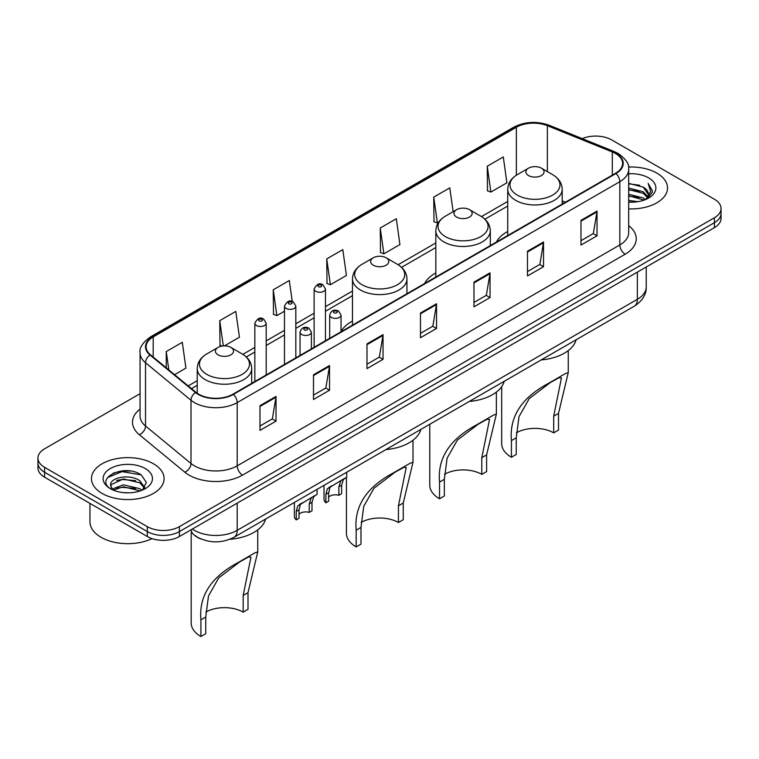 <?xml version="1.0" encoding="UTF-8"?>
<svg xmlns="http://www.w3.org/2000/svg" width="759" height="759" viewBox="0 0 759 759"><rect width="100%" height="100%" fill="white"/><g stroke="black" fill="none" stroke-linecap="round" stroke-linejoin="round"><path stroke-width="1.14" d="M352.48 321.114A40.104 23.149 0 0 0 341.038 331.674M435.827 272.984A40.104 23.149 0 0 0 424.537 283.553M507.733 231.476A40.104 23.149 0 0 0 496.443 242.036M201.201 539.07A22.694 13.102 180 0 1 194.807 535.531L193.773 534.668A15.133 10.123 129.5 0 1 191.135 529.754M130.814 471.102A30.265 17.476 0 0 0 113.1 473.208M140.054 393.684L44.601 448.797A22.694 13.102 0 0 0 37.95 458.066L37.95 467.942A22.694 13.102 0 0 0 44.601 477.212L147.312 536.518A22.694 13.102 0 0 0 179.418 536.518L714.399 227.643A22.694 13.102 0 0 0 721.05 218.374L721.05 213.44A22.694 13.102 0 0 1 714.399 222.7A22.694 13.102 0 0 0 721.05 213.44L721.05 208.497A22.694 13.102 0 0 0 714.399 199.228L611.688 139.922A22.694 13.102 0 0 0 582.219 138.622M37.95 458.066A22.694 13.102 0 0 0 44.601 467.326L147.312 526.632A22.694 13.102 0 0 0 179.418 526.632L179.418 531.575L714.399 222.7L179.418 531.575A22.694 13.102 0 0 1 147.312 531.575A22.694 13.102 0 0 0 179.418 531.575L179.418 536.518M44.601 467.326L44.601 472.269L147.312 531.575L44.601 472.269A22.694 13.102 0 0 1 37.95 463.009A22.694 13.102 0 0 0 44.601 472.269L44.601 477.212M656.896 173.128A36.318 20.967 0 0 0 628.509 167.046A36.318 20.967 0 0 1 656.896 173.128A36.318 20.967 0 0 1 667.531 187.957A36.318 20.967 0 0 0 656.896 173.128M153.47 463.777A36.318 20.967 0 0 0 113.888 459.233A36.318 20.967 0 0 0 91.469 478.606A36.318 20.967 0 0 0 102.104 493.426A36.318 20.967 0 0 0 141.686 497.97A36.318 20.967 0 0 0 164.105 478.606A36.318 20.967 0 0 0 153.47 463.777A36.318 20.967 0 0 0 113.888 459.233A36.318 20.967 0 0 0 91.469 478.606A36.318 20.967 0 0 0 102.104 493.426A36.318 20.967 0 0 0 141.686 497.97A36.318 20.967 0 0 0 164.105 478.606A36.318 20.967 0 0 0 153.47 463.777M615.54 153.517A24.212 13.975 180 0 1 622.627 163.394A24.212 13.975 180 0 1 615.54 173.28L232.918 394.187A24.212 13.975 180 0 1 195.964 392.318L150.491 354.823A24.212 13.975 180 0 1 146.107 346.806A24.212 13.975 180 0 1 153.195 336.92L516.348 127.256A24.212 13.975 180 0 1 547.362 125.69L612.304 151.952A24.212 13.975 180 0 1 615.54 153.517M615.966 153.271A24.819 14.326 0 0 0 612.655 151.658L547.704 125.406A24.819 14.326 0 0 0 515.921 127.009L152.768 336.673A24.819 14.326 0 0 0 149.988 355.022L195.461 392.517A24.819 14.326 0 0 0 233.345 394.433L615.966 173.526A24.819 14.326 0 0 0 615.966 153.271M259.986 405.676L259.986 430.391L276.029 421.122L276.029 396.416L259.986 405.676M259.986 426.008L272.348 418.864L275.972 397.232A6.053 3.491 -120 0 0 276.029 396.416M272.234 418.93L276.029 421.122M313.486 374.794L313.486 399.5L329.529 390.23L329.529 365.525L313.486 374.794M313.486 395.116L325.848 387.982L329.463 366.341A6.053 3.491 -120 0 0 329.529 365.525M325.734 388.039L329.529 390.23M366.986 343.903L366.986 368.618L383.029 359.349L383.029 334.634L366.986 343.903M366.986 364.225L379.339 357.091L382.963 335.459A6.053 3.491 -120 0 0 383.029 334.634M379.234 357.157L383.029 359.349M580.977 220.357L580.977 245.062L597.029 235.802L597.029 211.087L580.977 220.357M580.977 240.679L593.339 233.544L596.963 211.913A6.053 3.491 -120 0 0 597.029 211.087M593.225 233.611L597.029 235.802M527.477 251.238L527.477 275.953L543.529 266.684L543.529 241.979L527.477 251.238M527.477 271.57L539.839 264.436L543.463 242.795A6.053 3.491 -120 0 0 543.529 241.979M539.734 264.493L543.529 266.684M473.977 282.13L473.977 306.835L490.029 297.575L490.029 272.861L473.977 282.13M473.977 302.452L486.339 295.317L489.963 273.686A6.053 3.491 -120 0 0 490.029 272.861M486.234 295.384L490.029 297.575M420.477 313.012L420.477 337.727L436.529 328.457L436.529 303.752L420.477 313.012M420.477 333.343L432.839 326.209L436.463 304.568A6.053 3.491 -120 0 0 436.529 303.752M432.734 326.266L436.529 328.457M628.68 208.867A36.318 20.967 0 0 0 667.531 187.957A36.318 20.967 0 0 1 628.68 208.867M179.418 526.632L714.399 217.757A22.694 13.102 0 0 0 721.05 208.497M224.427 345.886L239.427 337.224L235.802 311.408L219.749 320.678L220.015 345.241M174.561 374.68L185.927 368.115L182.302 342.3L166.249 351.559L166.249 367.821M380.25 228.013L383.874 253.829L399.917 244.569L396.302 218.744L380.25 228.013L380.506 252.576M453.142 211.685L449.793 187.862L433.75 197.131L434.006 221.685M487.25 166.24L490.874 192.055L506.917 182.796L503.293 156.971L487.25 166.24L487.506 190.803M292.253 301.551L289.302 280.526L273.249 289.786L273.506 314.349M326.749 258.904L330.374 284.72L346.427 275.451L342.802 249.635L326.749 258.904L327.006 283.458M330.374 284.72L326.749 283.363M383.874 253.829L380.25 252.481M433.75 197.131L437.374 222.947L438.56 222.254M437.374 222.947L433.75 221.59M490.874 192.055L487.25 190.708M273.249 289.786L276.874 315.611L284.483 311.218M276.874 315.611L273.249 314.254M222.197 346.057L219.749 345.136M219.749 320.678L223.298 345.933M166.249 351.559L168.83 369.956M628.68 200.433L637.902 201.666M628.68 201.97L632.949 202.16M628.68 194.247L643.309 197.957L645.397 199.608M628.68 195.794L644.135 200.082M628.68 188.071L643.309 191.78L647.721 196.704M628.68 189.617L643.309 193.327L647.332 197.435M645.492 199.57A17.106 9.876 0 0 0 648.319 194.133A17.106 9.876 0 0 0 643.309 187.15L648.3 194.503M628.68 202.122A24.668 14.241 0 0 0 648.651 198.023A24.668 14.241 0 0 0 648.651 177.881A24.668 14.241 0 0 0 628.68 173.783M643.309 187.15L628.68 183.365M647.161 198.82L652.247 192.312L652.408 190.784L648.167 183.441L650.643 191.657L645.757 199.456M648.167 183.441L652.398 191.088M628.68 183.782L639.666 185.253M628.68 189.959L639.154 191.277M628.68 196.145L639.154 197.454M501.68 386.654L501.68 443.673A33.292 19.222 0 0 0 511.424 457.26L511.424 440.581C509.251 416.786 521.566 397.735 548.368 383.428L565.436 373.57L568.254 372.622L558.51 413.399L558.51 430.078L553.691 432.858A26.48 15.284 0 0 0 516.367 432.791M553.691 432.858L553.691 416.179L561.451 377.887L558.994 377.745L550.209 382.65L529.251 398.598L518.995 416.682L516.243 437.801L516.243 454.48L511.424 457.26M528.549 175.566A9.08 5.237 0 0 0 541.385 175.566A9.08 5.237 0 0 0 541.385 168.156L552.656 174.665A25.019 14.449 0 0 1 552.656 195.091A25.019 14.449 0 0 1 517.277 195.091A25.019 14.449 0 0 1 517.277 174.665C511.111 178.327 507.932 183.185 507.733 189.247A27.239 15.721 0 0 0 515.712 200.367A27.239 15.721 0 0 0 545.389 203.773A27.239 15.721 0 0 0 562.201 189.247C562.002 183.185 558.823 178.327 552.656 174.665L541.385 168.156A9.08 5.237 0 0 0 528.549 168.156A9.08 5.237 0 0 0 528.549 175.566M541.205 359.937A41.612 24.022 0 0 0 576.109 339.785M565.436 373.57L548.368 383.428L565.436 373.57M429.774 424.272L429.774 485.181A33.292 19.222 0 0 0 439.527 498.777L439.527 482.088C437.355 458.303 449.66 439.252 476.462 424.936L493.54 415.078L496.358 414.139L486.604 454.907L486.604 471.595L481.794 474.375A26.48 15.284 0 0 0 444.47 474.299M481.794 474.375L481.794 457.686L489.546 419.395L487.088 419.262L478.303 424.158L457.354 440.106L447.098 458.199L444.338 479.308L444.338 495.997L439.527 498.777M456.643 217.083A9.08 5.237 0 0 0 469.489 217.083A9.08 5.237 0 0 0 469.489 209.664L480.76 216.173A25.019 14.449 0 0 1 480.76 236.609A25.019 14.449 0 0 1 445.372 236.609A25.019 14.449 0 0 1 445.372 216.173C439.214 219.835 436.027 224.692 435.827 230.755A27.239 15.721 0 0 0 443.806 241.874A27.239 15.721 0 0 0 473.493 245.29A27.239 15.721 0 0 0 490.305 230.755C490.105 224.692 486.917 219.835 480.76 216.173L469.489 209.664A9.08 5.237 0 0 0 456.643 209.664A9.08 5.237 0 0 0 456.643 217.083M469.309 401.445A41.612 24.022 0 0 0 504.204 381.303M493.54 415.078L476.462 424.936L493.54 415.078M346.427 477.345L346.427 533.311A33.292 19.222 0 0 0 356.17 546.897L356.17 530.209C353.998 506.424 366.312 487.373 393.115 473.056L410.183 463.208L413.01 462.259L403.257 503.027L403.257 519.716L398.437 522.496A26.48 15.284 0 0 0 361.113 522.42M398.437 522.496L398.437 505.807L406.198 467.525L403.741 467.383L394.955 472.278L373.997 488.236L363.741 506.319L360.99 527.429L360.99 544.118L356.17 546.897M373.295 265.204A9.08 5.237 0 0 0 386.132 265.204A9.08 5.237 0 0 0 386.132 257.785L397.403 264.293A25.019 14.449 0 0 1 397.403 284.729A25.019 14.449 0 0 1 362.024 284.729A25.019 14.449 0 0 1 362.024 264.293C355.857 267.955 352.679 272.823 352.48 278.885A27.239 15.721 0 0 0 360.459 290.004A27.239 15.721 0 0 0 390.135 293.41A27.239 15.721 0 0 0 406.947 278.885C406.748 272.823 403.57 267.955 397.403 264.293L386.132 257.785A9.08 5.237 0 0 0 373.295 257.785A9.08 5.237 0 0 0 373.295 265.204M385.952 449.575A41.612 24.022 0 0 0 420.856 429.423M410.183 463.208L393.115 473.056L410.183 463.208M191.173 532.543L191.173 622.94A33.292 19.222 0 0 0 200.917 636.535L200.917 619.847C198.744 596.062 211.059 577.011 237.861 562.694L254.939 552.837L257.756 551.897L248.003 592.665L248.003 609.354L243.184 612.134A26.48 15.284 0 0 0 205.86 612.058M243.184 612.134L243.184 595.445L250.944 557.153L248.487 557.011L239.702 561.916L218.744 577.865L208.488 595.957L205.736 617.067L205.736 633.756L200.917 636.535M218.042 354.832A9.08 5.237 0 0 0 230.878 354.832A9.08 5.237 0 0 0 230.878 347.423L242.149 353.931A25.019 14.449 0 0 1 242.149 374.358A25.019 14.449 0 0 1 206.771 374.358A25.019 14.449 0 0 1 206.771 353.931C200.604 357.593 197.425 362.451 197.226 368.513A27.239 15.721 0 0 0 205.205 379.633A27.239 15.721 0 0 0 234.882 383.039A27.239 15.721 0 0 0 251.694 368.513C251.495 362.451 248.316 357.593 242.149 353.931L230.878 347.423A9.08 5.237 0 0 0 218.042 347.423A9.08 5.237 0 0 0 218.042 354.832M229.892 539.269A41.612 24.022 0 0 0 265.603 519.052M254.939 552.837L237.861 562.694L254.939 552.837M89.96 503.397L89.96 521.841A37.827 21.84 0 0 0 101.042 537.287A37.827 21.84 0 0 0 152.037 538.605M123.66 492.648L129.419 492.819M112.341 489.024L123.366 484.821L139.884 488.682L141.886 490.295M113.357 490.086L123.366 486.785L140.244 490.893M112.522 489.792L110.748 485.646A17.106 9.876 0 0 0 113.508 490.219M144.798 487.629L139.884 480.836C129.618 473.18 108.49 477.904 110.748 485.646L110.681 484.897M110.795 485.883L111.269 484.612L123.366 478.938L139.884 482.8L144.409 488.141M142.464 490.048L146.335 482.458L141.44 475.096C124.134 462.658 93.376 479.052 111.137 489.1L112.019 489.64M145.235 468.531A24.668 14.241 0 0 0 110.349 468.531A24.668 14.241 0 0 0 110.349 488.673A24.668 14.241 0 0 0 145.235 488.673A24.668 14.241 0 0 0 145.235 468.531M107.531 477.572L122.019 471.624L141.108 474.868M116.582 480.456L122.019 479.47L135.643 480.637M116.582 488.303L122.019 487.316L135.643 488.483M328.656 497.154A7.562 4.364 180 0 1 338.865 495.304L338.865 486.832L340.715 481.102L342.015 479.887L330.013 487.278L328.656 492.724L328.656 501.196L325.896 502.79A11.347 6.556 180 0 1 324.017 499.175L324.017 485.333M325.896 502.79L325.896 494.318L327.338 488.824L342.926 479.365M346.711 472.231L346.711 477.183L343.391 479.565L341.626 485.238L341.626 493.711L338.865 495.304M329.017 487.401L331.768 485.807L329.017 487.401M299.018 514.27A7.562 4.364 180 0 1 309.226 512.41L309.226 503.938L311.076 498.217L312.385 497.003L300.374 504.393L299.018 509.83L299.018 518.302L296.257 519.896A11.347 6.556 180 0 1 294.378 516.291L294.378 502.439M296.257 519.896L296.257 511.424L297.699 505.94L313.287 496.471M317.072 489.337L317.072 494.289L313.752 496.671L311.987 502.344L311.987 510.816L309.226 512.41M299.378 504.507L302.129 502.923L299.378 504.507M192.359 529.042A30.265 17.476 0 0 0 194.399 530.342A30.265 17.476 0 0 0 237.197 530.342L637.361 299.302A30.265 17.476 0 0 0 646.232 286.949C646.45 294.454 642.446 300.887 634.23 306.228L234.057 537.268A15.133 8.738 60 0 0 237.197 530.342L237.197 503.16M637.361 272.12L637.361 299.302A15.133 8.738 60 0 1 634.23 306.228M714.399 227.643L714.399 217.757M147.312 536.518L147.312 526.632M628.68 225.66A37.827 21.84 180 0 1 625.169 254.208L242.548 475.115A7.562 4.364 60 0 1 237.197 465.846L619.818 244.939A30.265 17.476 0 0 0 628.68 232.586L628.68 169.323A30.265 17.476 180 0 1 619.818 181.686A7.562 4.364 -120 0 0 615.966 173.526M242.548 475.115A37.827 21.84 180 0 1 189.048 475.115A37.827 21.84 180 0 1 184.807 472.193L139.333 434.698A37.827 21.84 180 0 1 140.054 409.073M194.399 465.846A30.265 17.476 0 0 0 237.197 465.846L237.197 402.593A30.265 17.476 180 0 1 191.002 400.259L145.529 362.755A30.265 17.476 180 0 1 140.054 352.736L140.054 415.998A30.265 17.476 0 0 0 145.529 426.017L191.002 463.512A30.265 17.476 0 0 0 194.399 465.846M628.68 169.323C629.685 164.599 626.213 159.333 618.253 153.508L614.268 151.582A7.562 3.539 112 0 0 612.655 151.658M614.268 151.582L549.326 125.32C536.793 120.89 524.896 121.535 513.634 127.256A7.562 4.364 60 0 1 515.921 127.009M152.768 336.673A7.562 4.364 -120 0 0 150.481 336.92C142.635 342.565 139.153 347.84 140.054 352.736M149.988 355.022A7.562 5.057 129.5 0 0 145.529 362.755L145.529 426.017A7.562 5.057 -50.5 0 1 139.333 434.698M549.326 125.32A7.562 3.539 112 0 0 547.704 125.406M195.461 392.517A7.562 5.057 129.5 0 0 191.002 400.259L191.002 463.512A7.562 5.057 -50.5 0 1 184.807 472.193M233.345 394.433A7.562 4.364 60 0 1 237.197 402.593L619.818 181.686L619.818 244.939A7.562 4.364 60 0 0 625.169 254.208M153.195 336.92L153.195 357.062M612.304 151.952L612.304 175.149M547.362 125.69L547.362 171.6M565.455 202.198L562.201 200.879M516.348 127.256L516.348 175.225M507.733 201.429L481.453 216.59M435.827 242.937L398.105 264.72M352.48 291.058L325.469 306.655M314.122 313.201L295.83 323.761M284.483 330.317L266.191 340.876M254.844 347.423L242.852 354.349M197.226 380.695L188.185 385.914M420.477 313.799L436.463 304.568M473.977 282.908L489.963 273.686M527.477 252.026L543.463 242.795M580.977 221.135L596.963 211.913M366.986 344.69L382.963 335.459M313.486 375.572L329.463 366.341M259.986 406.463L275.972 397.232M516.243 437.801L511.424 440.581M558.51 413.399L553.691 416.179M444.338 479.308L439.527 482.088M486.604 454.907L481.794 457.686M360.99 527.429L356.17 530.209M403.257 503.027L398.437 505.807M205.736 617.067L200.917 619.847M248.003 592.665L243.184 595.445M331.351 317.404A5.674 3.273 180 0 1 329.691 315.089C331.142 310.431 334.112 309.084 338.59 311.038L341.038 315.089A5.674 3.273 180 0 1 337.537 318.116A5.674 3.273 180 0 1 331.351 317.404M336.702 311.228A1.888 1.091 0 0 0 334.026 311.228A1.888 1.091 0 0 0 334.026 312.765A1.888 1.091 0 0 0 336.702 312.765A1.888 1.091 0 0 0 336.702 311.228M342.015 479.887L344.766 478.303M338.865 486.832L341.626 485.238M325.896 494.318L328.656 492.724M301.712 334.51A5.674 3.273 180 0 1 300.052 332.195C301.503 327.537 304.473 326.19 308.951 328.144L311.399 332.195A5.674 3.273 180 0 1 307.898 335.222A5.674 3.273 180 0 1 301.712 334.51M307.063 328.334A1.888 1.091 0 0 0 304.387 328.334A1.888 1.091 0 0 0 304.387 329.88A1.888 1.091 0 0 0 307.063 329.88A1.888 1.091 0 0 0 307.063 328.334M312.385 497.003L315.127 495.409M309.226 503.938L311.987 502.344M296.257 511.424L299.018 509.83M325.469 340.753L325.469 288.989A5.674 3.273 180 0 1 321.968 292.016A5.674 3.273 180 0 1 315.782 291.304A5.674 3.273 180 0 1 314.122 288.989L314.122 347.299M318.457 286.665A1.888 1.091 0 0 0 321.133 286.665A1.888 1.091 0 0 0 321.133 285.128A1.888 1.091 0 0 0 318.457 285.128A1.888 1.091 0 0 0 318.457 286.665M295.83 357.859L295.83 306.095A5.674 3.273 180 0 1 292.329 309.122A5.674 3.273 180 0 1 286.143 308.41A5.674 3.273 180 0 1 284.483 306.095L284.483 364.415M288.818 303.78A1.888 1.091 0 0 0 291.494 303.78A1.888 1.091 0 0 0 291.494 302.234A1.888 1.091 0 0 0 288.818 302.234A1.888 1.091 0 0 0 288.818 303.78M266.191 374.974L266.191 323.211A5.674 3.273 180 0 1 262.69 326.237A5.674 3.273 180 0 1 256.504 325.526A5.674 3.273 180 0 1 254.844 323.211L254.844 381.521M259.18 320.896A1.888 1.091 0 0 0 261.855 320.896A1.888 1.091 0 0 0 261.855 319.349A1.888 1.091 0 0 0 259.18 319.349A1.888 1.091 0 0 0 259.18 320.896M234.057 537.268C221.884 543.387 209.702 543.387 197.53 537.268L193.773 534.668M646.232 286.949L646.232 267.007M513.634 127.256L150.481 336.92M507.733 206.031L484.906 219.209M435.827 247.538L401.558 267.329M352.48 295.668L325.469 311.256M314.122 317.812L295.83 328.372M284.483 334.918L266.191 345.478M254.844 352.034L246.305 356.967M197.226 385.297L191.477 388.617M568.254 372.622L568.254 350.601M562.201 204.076L562.201 189.247M507.733 235.527L507.733 189.247M528.549 168.156L517.277 174.665M496.358 414.139L496.358 392.109M490.305 245.584L490.305 230.755M435.827 277.035L435.827 230.755M456.643 209.664L445.372 216.173M413 462.259L413 440.229M406.947 293.705L406.947 278.885M352.48 325.156L352.48 278.885M373.295 257.785L362.024 264.293M257.747 551.897L257.747 529.867M251.694 383.342L251.694 368.513M197.226 393.276L197.226 368.513M218.042 347.423L206.771 353.931M329.691 338.315L329.691 315.089M341.038 331.759L341.038 315.089M300.052 355.43L300.052 332.195M311.399 348.874L311.399 332.195M325.469 288.989L323.021 284.938C319.729 282.557 316.769 283.913 314.122 288.989M295.83 306.095L293.382 302.044C290.09 299.672 287.13 301.019 284.483 306.095M266.191 323.211L263.743 319.159C260.46 316.788 257.491 318.135 254.844 323.211"/></g></svg>
